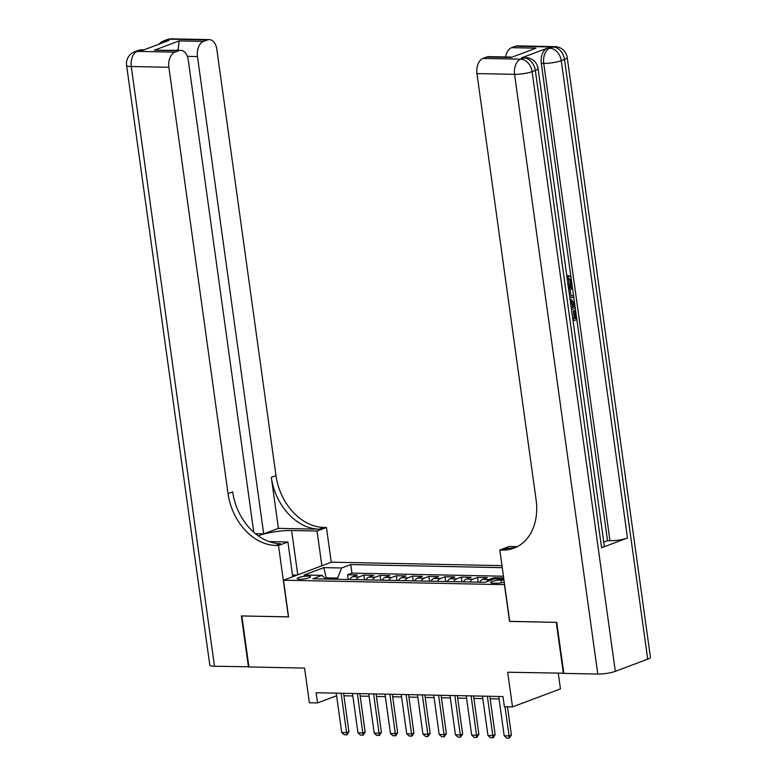 <?xml version="1.0" encoding="UTF-8"?>
<svg xmlns="http://www.w3.org/2000/svg" width="777" height="777" viewBox="0 0 777 777"><rect width="100%" height="100%" fill="white"/><g stroke="black" fill="none" stroke-linecap="round" stroke-linejoin="round"><path stroke-width="1.17" d="M299.708 579.244A6.711 1.272 -7.9 0 0 306.828 578.438A6.711 1.272 -7.9 0 0 310.509 576.757A6.711 1.272 -7.9 0 0 308.003 576.126A6.711 1.272 -7.9 0 0 300.893 576.932A6.711 1.272 -7.9 0 0 297.212 578.603A6.711 1.272 -7.9 0 0 299.708 579.244M501.971 565.646L331.42 562.169L283.479 580.196L504.613 584.644M558.284 673.261L560.45 688.888L512.499 706.905L504.38 706.74L502.962 696.542L316.103 692.734L317.521 702.932L336.606 695.765M283.479 580.196L288.568 616.909L241.851 615.957L248.931 666.957L304.584 668.094L309.392 702.767L317.521 702.932M563.801 673.193L507.692 672.231L512.499 706.905M509.702 621.357L556.264 622.367L563.344 673.368M500.709 579.02L503.574 577.942L493.822 577.748L493.997 578.972M479.71 582.187A8.392 5.303 91.2 0 1 482.595 579.389L487.325 577.612L477.573 577.418L478.234 582.158M463.461 581.856A8.392 5.303 91.2 0 1 466.346 579.059L471.076 577.282L461.324 577.088L461.985 581.827M447.212 581.526A8.392 5.303 91.2 0 1 450.097 578.729L454.827 576.952L445.075 576.757L445.736 581.497M430.963 581.196A8.392 5.303 91.2 0 1 433.848 578.399L438.578 576.621L428.826 576.427L429.487 581.167M414.714 580.866A8.392 5.303 91.2 0 1 417.599 578.069L422.329 576.291L412.577 576.097L413.238 580.837M398.475 580.536A8.392 5.303 91.2 0 1 401.35 577.738L406.08 575.961L396.328 575.757L396.989 580.506M382.226 580.205A8.392 5.303 91.2 0 1 385.101 577.408L389.831 575.631L380.079 575.427L380.74 580.176M365.977 579.875A8.392 5.303 91.2 0 1 368.852 577.078L373.582 575.301L363.84 575.097L364.491 579.846M503.991 580.166L501.078 580.108A6.498 1.233 -7.9 0 0 494.182 580.895A6.498 1.233 -7.9 0 0 490.617 582.517A6.498 1.233 -7.9 0 0 493.036 583.129L496.61 583.206A6.498 1.233 -7.9 0 0 504.273 582.235M325.709 579.05L321.969 575.378L312.898 578.787L485.139 582.303L494.211 578.894L503.836 579.088M321.969 575.378L304.098 575.019L323.795 567.618L341.666 567.977L350.738 564.568L502.253 567.657M503.438 576.223L351.923 573.135L347.591 574.766L348.242 579.516M349.728 579.545A8.392 5.303 91.2 0 1 352.603 576.748L357.333 574.97L347.591 574.766M356.225 579.671A8.392 5.303 -88.8 0 1 359.11 576.874L363.84 575.097M372.474 580.001A8.392 5.303 -88.8 0 1 375.359 577.204L380.079 575.427M388.723 580.341A8.392 5.303 -88.8 0 1 391.598 577.534L396.328 575.757M404.972 580.672A8.392 5.303 -88.8 0 1 407.847 577.874L412.577 576.097M421.221 581.002A8.392 5.303 -88.8 0 1 424.096 578.205L428.826 576.427M437.47 581.332A8.392 5.303 -88.8 0 1 440.345 578.535L445.075 576.757M453.719 581.662A8.392 5.303 -88.8 0 1 456.594 578.865L461.324 577.088M469.968 581.992A8.392 5.303 -88.8 0 1 472.843 579.195L477.573 577.418M486.538 581.779A8.392 5.303 -88.8 0 1 489.092 579.525L493.822 577.748M509.547 621.415L504.458 584.702M343.92 695.774L352.836 695.949M360.169 696.105L369.085 696.279M376.418 696.435L385.334 696.61M392.667 696.765L401.583 696.95M408.916 697.095L417.832 697.28M425.165 697.425L434.081 697.61M441.414 697.756L450.33 697.94M457.663 698.086L466.579 698.27M473.912 698.416L482.828 698.601M490.161 698.746L499.077 698.931M326.408 579.069L326.243 577.855L324.971 578.331M337.781 579.302L337.616 578.088L326.243 577.855L323.795 567.618M351.923 573.135L350.738 564.568M341.666 567.977L337.616 578.088M505.021 706.759L509.061 735.887L511.392 735.013L509.188 738.15L506.75 738.101L504.186 735.79L498.727 696.454M507.478 706.808L511.392 735.013M504.186 735.79L509.061 735.887L509.188 738.15M292.482 575.029L296.979 575.116M567.987 284.188L569.162 280.089L566.744 277.389M568.754 289.704L572.125 286.014L572.377 287.84L570.172 290.132L570.901 295.347L573.484 295.843L573.737 297.678L569.764 297.037M568.579 288.442L570.823 285.985L572.125 286.014M572.882 318.667L574.339 318.123L573.339 310.907L575.534 310.596L576.777 319.541L573.086 320.93M601.573 547.736L535.334 70.406A12.587 2.389 -7.9 0 0 538.053 68.473L604.283 545.804A12.587 2.389 172.1 0 1 601.573 547.736L627.486 537.995A12.587 2.389 172.1 0 1 609.964 540.714L607.527 540.666L571.445 280.623M571.192 278.797L541.287 63.335A12.587 7.955 -88.8 0 1 547.367 48.174L521.454 57.916A12.587 7.955 -88.8 0 1 523.407 57.576L525.844 57.624A12.587 7.955 91.2 0 0 523.892 57.964L521.454 57.916M607.527 540.666L603.768 542.074M556.75 622.377L509.712 621.415L499.805 550.029L502.573 550.077A52.438 39.394 -110.6 0 0 513.947 548.164A52.438 39.394 -110.6 0 0 536.111 499.912L476.952 73.582A12.587 7.955 -88.8 0 1 483.032 58.411L520.648 59.178L523.892 57.964A12.587 9.45 -110.6 0 1 535.334 70.406L532.099 71.62L615.316 671.347A12.587 2.389 172.1 0 1 597.795 674.067L563.83 673.377L556.75 622.377M499.805 550.029L509.197 546.493L517.307 546.658M511.227 57.479L535.975 48.174L511.227 57.479L486.858 56.983L483.032 58.411M486.858 56.983A12.587 7.955 -88.8 0 1 488.811 56.634L511.509 57.1M647.707 659.168L564.49 59.441A12.587 2.389 -7.9 0 0 567.21 57.517L650.427 657.235A12.587 2.389 172.1 0 1 647.707 659.168L615.316 671.347M505.604 56.974A12.587 7.955 -88.8 0 1 511.606 47.679L535.975 48.174M547.367 48.174L549.805 48.223L553.039 47.008L515.423 46.241L511.606 47.679M515.423 46.241A12.587 7.955 -88.8 0 1 517.385 45.892L555.001 46.659A12.587 7.955 91.2 0 0 553.039 47.008A12.587 9.45 -110.6 0 1 564.49 59.441L561.247 60.664L627.486 537.995M502.573 550.077L507.235 548.329A52.438 39.394 -110.6 0 0 516.239 547.193M571.95 312.762L572.95 319.162L575.64 318.152L574.64 310.936L573.339 310.907M574.64 310.936L575.534 310.596M575.64 318.152L574.339 318.123M570.124 299.592L571.299 299.398L574.601 303.856L575.203 308.236L571.513 309.625M571.28 307.906L574.067 306.847L573.717 304.331L572.766 301.641L570.357 301.321M571.212 307.41L572.766 306.828L571.464 301.622L570.765 301.214M574.067 306.847L572.766 306.828M573.717 304.331L572.416 304.302M572.766 301.641L571.464 301.622M573.737 297.678L569.726 296.756M569.492 295.085L568.978 291.375M567.841 285.091C569.677 284.557 570.551 282.896 570.464 280.118L569.162 280.089M570.464 280.118L568.045 277.418L567.045 277.399M568.24 277.418L568.055 275.592L566.792 275.573M568.055 275.592C569.803 275.65 570.891 276.991 571.338 279.623C571.649 283.459 570.571 285.858 568.084 286.81M248.902 666.773L214.481 666.258L131.264 66.531A12.587 2.389 -7.9 0 1 126.573 65.336A12.587 12.587 0 0 1 134.615 51.826A12.587 9.45 69.4 0 1 137.344 51.369L174.961 52.137A12.587 7.955 91.2 0 0 168.881 67.298L131.264 66.531A12.587 7.955 -88.8 0 1 137.344 51.369L140.579 50.155L143.017 50.204L168.939 40.462L166.501 40.414L169.736 39.19A12.587 7.955 -88.8 0 1 171.688 38.85L209.304 39.617A12.587 7.955 91.2 0 0 207.352 39.957L169.736 39.19A12.587 9.45 -110.6 0 0 167.006 39.656A12.587 12.587 0 0 1 171.688 38.85M248.446 666.948L241.365 615.947L288.558 616.851M321.872 565.763L317.055 531.021L291.618 530.506A23.601 4.477 -7.9 0 0 258.226 535.819M317.055 531.021L326.447 527.496L323.679 527.437A52.438 39.394 69.4 0 1 275.981 475.611L216.822 49.272A12.587 7.955 91.2 0 0 209.304 39.617M278.399 528.36L319.017 529.186A52.438 39.394 69.4 0 1 271.319 477.36L278.399 528.36L263.685 533.886L255.468 533.721M288.403 616.909L278.496 545.512L275.738 545.454A52.438 39.394 69.4 0 1 228.04 493.628L168.881 67.298M278.496 545.512L287.898 541.987L269.211 541.598M253.788 532.294L188.257 60.014A12.587 7.955 91.2 0 0 180.73 50.359L154.409 50.204L179.157 40.899L203.525 41.395L207.352 39.957M203.525 41.395A12.587 7.955 91.2 0 0 197.455 56.556L187.335 56.352M263.685 533.886L197.455 56.556M214.481 666.258A12.587 2.389 172.1 0 1 209.79 665.063L126.573 65.336M292.715 576.719L287.898 541.987M331.264 562.227L326.447 527.496M180.73 50.359A12.587 7.955 91.2 0 0 178.778 50.699L154.409 50.204M174.961 52.137L178.778 50.699M178.03 50.301A12.587 7.955 -88.8 0 1 178.147 49.65L176.496 50.272M275.738 545.454L280.4 543.706A52.438 39.394 69.4 0 1 232.702 491.88L228.04 493.628M179.157 40.899L178.147 49.65M487.354 696.221L492.812 735.557L495.143 734.683L493.327 737.674L490.501 737.771L487.937 735.46L482.478 696.124M489.821 696.279L495.143 734.683M487.937 735.46L492.812 735.557L492.939 737.82M471.105 695.891L476.563 735.227L478.894 734.352L476.69 737.49L474.252 737.441L471.688 735.129L466.229 695.794M473.572 695.949L478.894 734.352M471.688 735.129L476.563 735.227L476.69 737.49M454.856 695.561L460.314 734.896L462.645 734.022L460.44 737.159L458.003 737.111L455.439 734.799L449.98 695.464M457.323 695.609L462.645 734.022M455.439 734.799L460.314 734.896L460.44 737.159M438.607 695.23L444.065 734.566L446.396 733.682L444.191 736.829L441.754 736.781L439.19 734.469L433.731 695.133M441.074 695.279L446.396 733.682M439.19 734.469L444.065 734.566L444.191 736.829M422.358 694.9L427.816 734.236L430.147 733.352L427.942 736.499L425.505 736.441L422.941 734.129L417.492 694.803M424.825 694.949L430.147 733.352M422.941 734.129L427.816 734.236L427.942 736.499M406.109 694.57L411.567 733.906L413.908 733.022L412.082 736.013L409.256 736.11L406.692 733.799L401.243 694.473M408.576 694.619L413.908 733.022M406.692 733.799L411.567 733.906L411.693 736.159M389.86 694.24L395.318 733.566L397.659 732.692L395.833 735.683L393.007 735.78L390.452 733.469L384.994 694.143M392.327 694.288L397.659 732.692M390.452 733.469L395.318 733.566L395.444 735.829M373.62 693.91L379.069 733.235L381.41 732.361L379.584 735.353L376.758 735.45L374.203 733.138L368.745 693.812M376.078 693.958L381.41 732.361M374.203 733.138L379.069 733.235L379.195 735.498M357.371 693.579L362.82 732.905L365.161 732.031L363.335 735.023L360.509 735.12L357.954 732.808L352.496 693.472M359.829 693.628L365.161 732.031M357.954 732.808L362.82 732.905L362.946 735.168M341.122 693.249L346.581 732.575L348.912 731.701L347.086 734.692L344.26 734.789L341.705 732.478L336.247 693.142M343.58 693.298L348.912 731.701M341.705 732.478L346.581 732.575L346.697 734.838M352.603 576.748L359.11 576.874M368.852 577.078L375.359 577.204M385.101 577.408L391.598 577.534M401.35 577.738L407.847 577.874M417.599 578.069L424.096 578.205M433.848 578.399L440.345 578.535M450.097 578.729L456.594 578.865M466.346 579.059L472.843 579.195M482.595 579.389L489.092 579.525M501.447 582.818L501.078 580.108M597.795 674.067L514.568 74.339L476.952 73.582M609.964 540.714L543.725 63.384L541.287 63.335M514.568 74.339A12.587 2.389 -7.9 0 0 532.099 71.62A12.587 9.45 69.4 0 0 520.648 59.178A12.587 7.955 91.2 0 0 514.568 74.339M543.725 63.384A12.587 2.389 -7.9 0 0 561.247 60.664A12.587 9.45 69.4 0 0 549.805 48.223A12.587 7.955 91.2 0 0 543.725 63.384M319.017 529.186L323.679 527.437M271.319 477.36L275.981 475.611M163.675 42.444A12.587 7.955 -88.8 0 1 166.501 40.414A12.587 9.45 69.4 0 0 163.772 40.87A12.587 12.587 0 0 0 158.809 44.27M142.541 49.806A12.587 12.587 0 0 0 137.85 50.612A12.587 9.45 -110.6 0 1 140.579 50.155A12.587 7.955 -88.8 0 1 142.541 49.806L143.988 49.835M297.766 574.825L291.618 530.506M538.053 68.473A12.587 12.587 0 0 0 525.844 57.624M567.21 57.517A12.587 12.587 0 0 0 555.001 46.659M569.997 299.368L571.299 299.398M163.772 40.87L167.006 39.656M134.615 51.826L137.85 50.612"/></g></svg>
